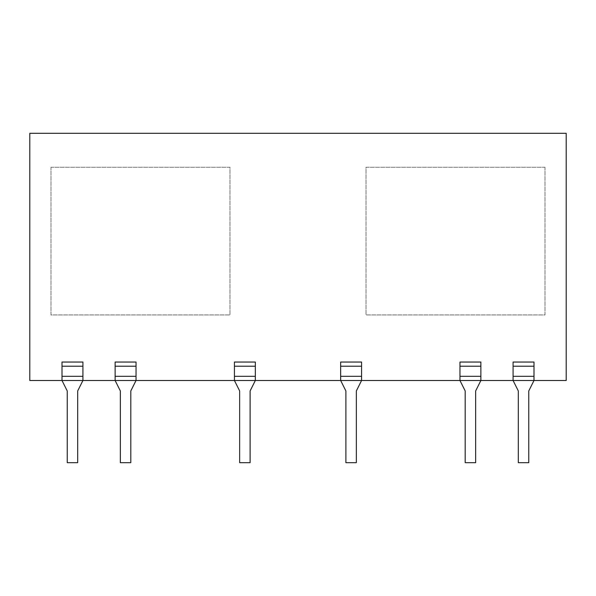 <?xml version="1.0" encoding="UTF-8"?>
<svg xmlns="http://www.w3.org/2000/svg" width="596" height="596" viewBox="0 0 596 596"><rect width="100%" height="100%" fill="white"/><g stroke="black" fill="none" stroke-linecap="round" stroke-linejoin="round"><path stroke-width="0.45" stroke-dasharray="2.98 2.23" d="M533.994 376.314L533.994 380.501L513.082 380.501L513.082 362.04L533.994 362.04L533.994 380.501L566.2 380.501L566.2 133.318L29.8 133.318L29.8 380.501L62.006 380.501L62.006 362.04L82.918 362.04L82.918 380.501L115.125 380.501L115.125 362.04L136.037 362.04L136.037 380.501L234.429 380.501L234.429 362.04L255.341 362.04L255.341 380.501L340.659 380.501L340.659 362.04L361.571 362.04L361.571 380.501L459.963 380.501L459.963 362.04L480.875 362.04L480.875 380.501L513.082 380.501L513.082 362.04L513.082 380.501L533.994 380.501L533.994 362.04L533.994 376.314L513.082 376.314M50.988 167.26L229.974 167.26L229.974 314.919L50.988 314.919L50.988 167.26L229.974 167.26L229.974 314.919L50.988 314.919L50.988 167.26M545.012 167.26L545.012 314.919L366.026 314.919L366.026 167.26L545.012 167.26L545.012 314.919L366.026 314.919L366.026 167.26L545.012 167.26M82.918 380.501L62.006 380.501L82.918 380.501L82.918 362.04L82.918 376.314L62.006 376.314L62.006 380.501L67.236 390.954L67.236 462.682L77.689 462.682L77.689 390.954L82.918 380.501L82.918 376.314M136.037 380.501L115.125 380.501L136.037 380.501L136.037 362.04L136.037 376.314L115.125 376.314L115.125 380.501L120.347 390.954L120.347 462.682L130.807 462.682L130.807 390.954L136.037 380.501L136.037 376.314M255.341 380.501L234.429 380.501L255.341 380.501L255.341 362.04L255.341 376.314L234.429 376.314L234.429 380.501L239.652 390.954L239.652 462.682L250.111 462.682L250.111 390.954L255.341 380.501L255.341 376.314M361.571 380.501L361.571 362.04L361.571 380.501L340.659 380.501L361.571 380.501L356.348 390.954L356.348 462.682L345.889 462.682L345.889 390.954L340.659 380.501L340.659 362.04L340.659 380.501M480.875 380.501L480.875 362.04L480.875 380.501L459.963 380.501L480.875 380.501L475.653 390.954L475.653 462.682L465.193 462.682L465.193 390.954L459.963 380.501L459.963 362.04L459.963 380.501M513.082 380.501L518.311 390.954L518.311 462.682L528.764 462.682L528.764 390.954L533.994 380.501M62.006 380.501L62.006 376.314M115.125 380.501L115.125 376.314M234.429 380.501L234.429 376.314M513.082 366.22L533.994 366.22M340.659 366.22L361.571 366.22M459.963 366.22L480.875 366.22M480.875 376.314L459.963 376.314M361.571 376.314L340.659 376.314M234.429 366.22L255.341 366.22M115.125 366.22L136.037 366.22M62.006 366.22L82.918 366.22"/><path stroke-width="0.89" d="M533.994 376.314L533.994 380.501L566.2 380.501L566.2 133.318L29.8 133.318L29.8 380.501L513.082 380.501L513.082 376.314L533.994 376.314L533.994 366.22L513.082 366.22L513.082 376.314M513.082 366.22L513.082 362.04L533.994 362.04L533.994 366.22M513.082 380.501L533.994 380.501L513.082 380.501L518.311 390.954L518.311 462.682L528.764 462.682L528.764 390.954L533.994 380.501M361.571 376.314L361.571 380.501L340.659 380.501L340.659 376.314L361.571 376.314L361.571 366.22L340.659 366.22L340.659 376.314M136.037 380.501L115.125 380.501L120.347 390.954L120.347 462.682L130.807 462.682L130.807 390.954L136.037 380.501L136.037 366.22L115.125 366.22L115.125 376.314L136.037 376.314M82.918 380.501L62.006 380.501L67.236 390.954L67.236 462.682L77.689 462.682L77.689 390.954L82.918 380.501L82.918 366.22L62.006 366.22L62.006 376.314L82.918 376.314M255.341 380.501L234.429 380.501L239.652 390.954L239.652 462.682L250.111 462.682L250.111 390.954L255.341 380.501L255.341 366.22L234.429 366.22L234.429 376.314L255.341 376.314M480.875 376.314L480.875 380.501L459.963 380.501L459.963 376.314L480.875 376.314L480.875 366.22L459.963 366.22L459.963 376.314M480.875 380.501L475.653 390.954L475.653 462.682L465.193 462.682L465.193 390.954L459.963 380.501M361.571 380.501L356.348 390.954L356.348 462.682L345.889 462.682L345.889 390.954L340.659 380.501M62.006 380.501L62.006 376.314M62.006 366.22L62.006 362.04L82.918 362.04L82.918 366.22M480.875 366.22L480.875 362.04L459.963 362.04L459.963 366.22M136.037 366.22L136.037 362.04L115.125 362.04L115.125 366.22M255.341 366.22L255.341 362.04L234.429 362.04L234.429 366.22M361.571 366.22L361.571 362.04L340.659 362.04L340.659 366.22M234.429 380.501L234.429 376.314M115.125 380.501L115.125 376.314"/></g></svg>
